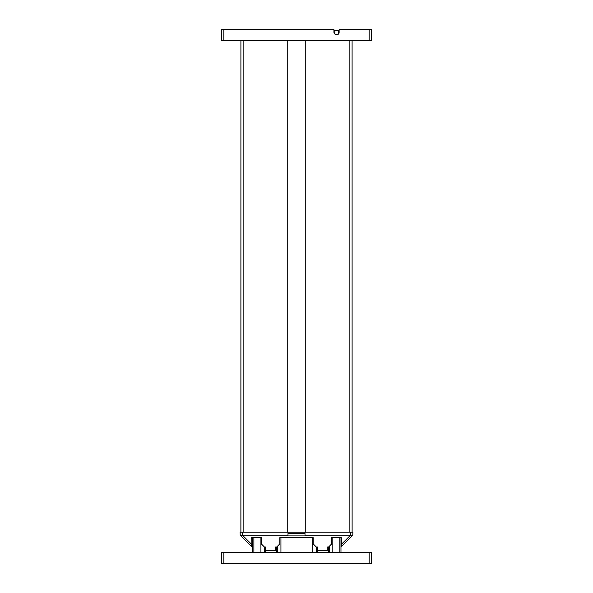 <?xml version="1.0" encoding="UTF-8"?>
<svg xmlns="http://www.w3.org/2000/svg" width="593" height="593" viewBox="0 0 593 593"><rect width="100%" height="100%" fill="white"/><g stroke="black" fill="none" stroke-linecap="round" stroke-linejoin="round"><path stroke-width="0.89" d="M338.729 33.727A1.853 1.853 0 0 1 339.122 30.888M370.714 40.769L371.366 40.769L371.366 29.65L369.142 29.65L369.142 40.769L370.714 40.769M221.634 40.769L221.634 29.65L221.634 40.769L369.142 40.769M223.857 40.769L223.857 29.65L221.634 29.65M340.975 546.991L352.783 535.183L352.887 532.217L350.663 532.217L350.559 535.183L305.024 535.183L305.039 535.887L287.961 535.887L287.976 535.183L242.441 535.183L242.337 532.217L240.113 532.217L352.116 532.217L352.094 40.769M305.766 532.217L305.766 40.769M287.234 532.217L287.234 40.769M240.906 532.217L240.906 40.769L240.884 532.217M223.857 29.65L333.933 29.65L333.933 32.096A2.594 2.594 0 0 0 336.527 34.69L336.898 34.69A2.224 2.224 0 0 0 339.122 32.467L339.122 29.65L369.142 29.65M336.898 34.69A2.224 2.224 0 0 0 338.129 34.32L335.193 34.32A2.594 2.594 0 0 0 336.527 34.69M352.116 532.217L352.887 532.217L352.783 535.183L352.887 532.217M350.1 535.205L352.731 535.205M305.024 535.183L304.972 532.217M350.559 535.183L341.323 544.418L341.323 546.65L341.323 537.643L331.732 537.643L331.732 543.855L328.574 547.02L327.284 547.02L327.284 550.749L317.603 550.749L317.603 547.02L316.314 547.02L313.156 543.855L313.156 537.643L279.844 537.643L279.844 543.855L276.686 547.02L275.397 547.02L275.397 550.749L265.716 550.749L265.716 547.02L264.426 547.02L261.268 543.855L261.268 537.643L251.677 537.643L252.047 547.02L252.047 537.643M242.441 535.183L251.677 544.418L251.677 546.65L240.217 535.183L251.677 546.65M252.766 547.732L252.047 547.02M240.113 532.217L240.217 535.183M240.269 535.205L242.915 535.205M288.028 532.217L287.976 535.183M287.998 533.7L305.002 533.7M340.975 552.231L340.975 537.643M332.821 552.231L332.821 537.643M329.241 552.231L329.241 546.353M328.374 552.231L328.374 547.02M317.255 552.231L317.255 547.02M316.388 552.231L316.388 547.02M312.808 552.231L312.808 537.643M280.934 552.231L280.934 537.643M277.354 552.231L277.354 546.353M276.486 552.231L276.486 547.02M265.368 552.231L265.368 547.02M264.5 552.231L264.5 547.02M260.92 552.231L260.92 537.643M252.766 552.231L252.766 537.643M221.634 552.231L371.366 552.231L371.366 563.35L221.634 563.35L221.634 552.231L221.634 563.35M371.366 563.35L371.366 552.231M334.897 34.112L334.897 30.614L333.933 30.614M349.87 532.217L349.87 40.769M243.13 532.217L243.13 40.769M339.863 552.231L339.863 537.643M253.878 552.231L253.878 537.643M223.857 563.35L223.857 552.231M369.142 552.231L369.142 563.35M334.897 30.614L339.122 30.614"/></g></svg>
